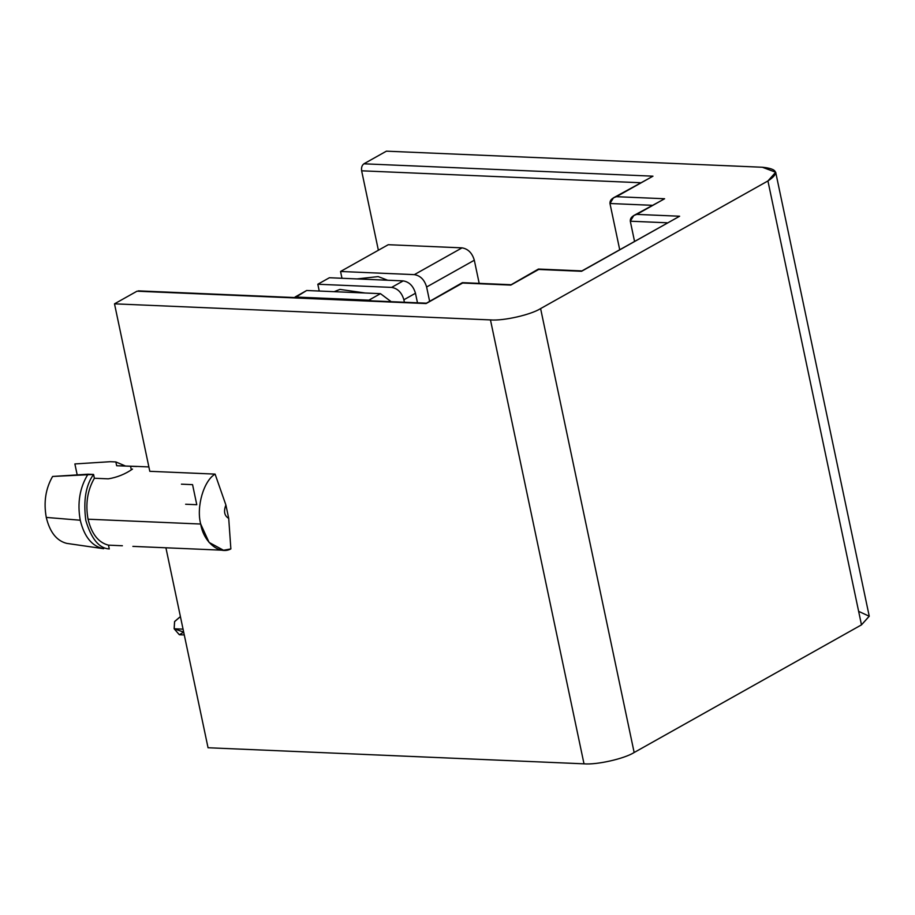 <?xml version="1.0" encoding="UTF-8"?>
<svg xmlns="http://www.w3.org/2000/svg" width="915" height="915" viewBox="0 0 915 915"><rect width="100%" height="100%" fill="white"/><g stroke="black" fill="none" stroke-linecap="round" stroke-linejoin="round"><path stroke-width="1.37" d="M174.147 628.777L174.628 621.491L180.404 616.584L174.559 621.674L174.147 628.777L179.34 634.736L183.675 632.105L174.147 628.777L183.057 629.154L174.147 628.777M91.706 546.987L66.704 543.373C56.639 540.811 49.822 532.164 46.276 517.421C43.52 502.244 45.624 488.587 52.601 476.463L88 474.21L93.57 474.45L94.371 478.248L108.29 478.842C117.12 477.401 125.195 474.142 132.503 469.075C125.195 474.142 117.12 477.401 108.29 478.842L94.371 478.248C87.405 490.371 85.301 504.028 88.046 519.205C91.603 533.948 98.408 542.595 108.473 545.157L122.393 545.752L108.473 545.157C98.408 542.595 91.603 533.948 88.046 519.205L200.694 524.032C196.119 506.979 203.668 480.798 215.094 474.107L149.797 471.317L114.501 303.837L137.01 291.199L139.606 291.313L137.01 291.199L114.501 303.837L490.463 319.907C503.25 321.062 530.826 314.829 540.605 308.584L767.925 180.953C779.603 173.324 777.75 168.76 762.367 167.251L386.404 151.169L363.896 163.808L386.404 151.169L762.367 167.251L775.691 172.26L767.925 180.953L540.605 308.584L634.152 752.507C624.373 758.752 596.797 764.974 584.01 763.831L208.048 747.749L165.912 547.788L208.048 747.749L584.01 763.831L490.463 319.907L114.501 303.837L149.797 471.317L215.094 474.107L225.891 505.011L228.716 518.393L230.866 548.92L223.5 550.247L209.089 542.423L200.694 524.032L88.046 519.205C85.301 504.028 87.405 490.371 94.371 478.248L93.57 474.45C85.804 485.053 83.231 500.391 85.816 520.463C91.34 538.889 99.152 548.394 109.274 548.954L108.473 545.157L109.274 548.954C99.152 548.394 91.34 538.889 85.816 520.463C83.231 500.391 85.804 485.053 93.57 474.45L52.601 476.463C45.624 488.587 43.52 502.244 46.276 517.421L80.245 520.223C77.169 502.907 79.754 487.569 88 474.21C79.754 487.569 77.169 502.907 80.245 520.223C84.34 536.979 92.163 546.472 103.704 548.714L90.985 546.884L103.704 548.714C92.163 546.472 84.34 536.979 80.245 520.223L46.276 517.421C49.822 532.164 56.639 540.811 66.704 543.373L90.985 546.884M136.747 466.513L116.663 465.735L115.862 461.938L110.292 461.698L74.881 463.939L77.192 474.896L74.881 463.939L110.292 461.698L115.862 461.938L125.721 466.124L115.862 461.938L116.663 465.735L136.289 466.398M858.625 611.346L869.25 616.252L861.484 624.865L634.152 752.507L861.484 624.865L767.925 180.953L861.484 624.865L869.239 616.172L775.691 172.26M295.202 297.569L306.674 290.501L295.088 297.009L368.882 300.166L380.468 293.658L306.674 290.501L380.468 293.658L368.882 300.166L371.959 300.852L295.202 297.569M319.244 291.039L317.814 284.245L329.4 277.737L317.814 284.245L391.62 287.401L403.206 280.894L329.4 277.737L403.206 280.894L391.62 287.401C397.659 288.408 401.742 292.537 403.881 299.765L404.407 302.247L403.881 299.765L415.467 293.257L403.881 299.765C401.742 292.537 397.659 288.408 391.62 287.401L317.814 284.245L319.244 291.039M341.981 278.274L340.552 271.481L388.246 244.705L340.552 271.481L414.346 274.637L462.041 247.862L388.246 244.705L462.041 247.862L414.346 274.637C420.385 275.644 424.48 279.773 426.619 287.001L429.581 301.069L426.619 287.001L474.313 260.226L426.619 287.001C424.48 279.773 420.385 275.644 414.346 274.637L340.552 271.481L341.981 278.274M185.642 504.245L196.782 504.714L192.562 484.641L181.422 484.172M391.163 301.675L380.468 293.658L391.163 301.675M378.375 250.241L361.631 170.808C361.196 167.594 361.951 165.272 363.896 163.808L652.967 176.172L616.413 196.691L664.599 198.749L636.737 214.396L679.628 216.226L581.563 271.286L538.672 269.456L510.822 285.091L462.635 283.032L426.093 303.563L137.01 291.199L426.093 303.563L462.635 283.032L510.822 285.091L538.672 269.456L581.563 271.286L679.628 216.226L636.737 214.396L664.599 198.749L616.413 196.691L652.967 176.172L363.896 163.808C361.951 165.272 361.196 167.594 361.631 170.808L378.375 250.241M479.185 283.353L474.313 260.226C472.174 252.986 468.08 248.869 462.041 247.862C468.08 248.869 472.174 252.986 474.313 260.226L479.185 283.353M540.605 308.584C530.826 314.829 503.25 321.062 490.463 319.907L584.01 763.831C596.797 764.974 624.373 758.752 634.152 752.507L540.605 308.584M667.001 222.78L630.298 221.213L634.472 241.045L630.298 221.213L633.798 215.517L636.737 214.396C632.276 215.746 630.126 218.022 630.298 221.213L667.001 222.78M640.34 182.725L361.631 170.808L640.34 182.725M619.638 249.372L609.973 203.507L619.638 249.372M651.972 205.303L609.973 203.507L613.473 197.812L616.413 196.691C611.952 198.04 609.802 200.316 609.973 203.507L651.972 205.303M417.48 302.796L415.467 293.257C413.328 286.029 409.245 281.9 403.206 280.894C409.245 281.9 413.328 286.029 415.467 293.257L417.48 302.796M647.774 179.088L613.473 197.812M659.395 201.666L633.798 215.517M674.424 219.143L581.288 271.275M581.334 270.886L538.432 269.056L510.536 285.08M510.581 284.702L462.395 282.644L425.807 303.54M228.716 518.393L225.891 505.011C223.432 511.371 224.381 515.831 228.716 518.393C224.381 515.831 223.432 511.371 225.891 505.011L215.094 474.107C203.668 480.798 196.119 506.979 200.694 524.032C203.507 542.069 219.326 555.119 230.866 548.92L228.716 518.393M130.582 466.33L131.303 469.75L130.582 466.33M387.674 280.23L378.169 276.605L357.056 278.915M365.096 292.994L339.911 289.403L334.169 291.679M179.34 634.736L184.281 634.941M132.869 546.381L223.5 550.247M136.438 466.398L148.87 466.936M425.852 303.162L138.325 290.867"/></g></svg>
